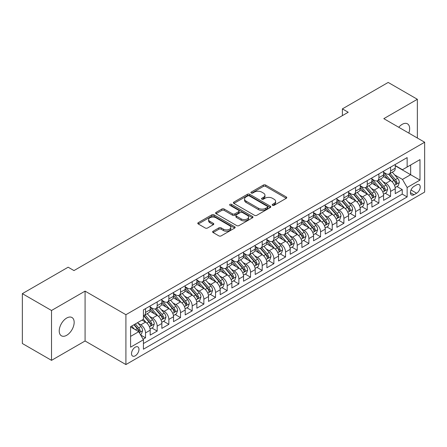 <?xml version="1.0" encoding="UTF-8"?>
<svg xmlns="http://www.w3.org/2000/svg" width="447" height="447" viewBox="0 0 447 447"><rect width="100%" height="100%" fill="white"/><g stroke="black" fill="none" stroke-linecap="round" stroke-linejoin="round"><path stroke-width="0.67" d="M272.514 205.313A1.134 0.654 0 0 0 274.117 205.313L286.287 198.284A1.62 0.933 0 0 0 286.762 197.624A1.62 0.933 0 0 0 286.287 196.965L265.669 185.058A1.62 0.933 0 0 0 263.378 185.058L251.208 192.087A1.134 0.654 0 0 0 250.879 192.551A1.134 0.654 0 0 0 251.208 193.009A1.134 0.654 0 0 0 252.812 193.009L254.388 192.104A5.185 2.995 0 0 1 261.718 192.104L263.439 193.093A5.185 2.995 0 0 1 264.954 195.21A5.185 2.995 0 0 1 263.439 197.328L261.864 198.233A1.134 0.654 0 0 0 261.529 198.697A1.134 0.654 0 0 0 261.864 199.161A1.134 0.654 0 0 0 263.467 199.161L265.043 198.25A5.185 2.995 0 0 1 272.374 198.25L274.089 199.245A5.185 2.995 0 0 1 275.609 201.362A5.185 2.995 0 0 1 274.089 203.474L272.514 204.385A1.134 0.654 0 0 0 272.184 204.849A1.134 0.654 0 0 0 272.514 205.313L272.514 204.385M66.692 335.289A10.56 6.096 120 0 0 73.593 325.98A10.56 6.096 120 0 0 71.973 317.515A10.56 6.096 120 0 0 66.692 318.041A10.56 6.096 120 0 0 59.792 327.349A10.56 6.096 120 0 0 61.412 335.809A10.56 6.096 120 0 0 66.692 335.289M408.821 133.094A10.56 6.096 120 0 0 407.468 123.819A10.56 6.096 120 0 0 402.188 124.344A10.56 6.096 120 0 0 398.758 127.283M135.251 355.801A5.28 3.051 120 0 0 138.699 351.146A5.28 3.051 120 0 0 137.894 346.917A5.28 3.051 120 0 0 135.251 347.179A5.28 3.051 120 0 0 131.804 351.834A5.28 3.051 120 0 0 132.608 356.063A5.28 3.051 120 0 0 135.251 355.801M213.096 231.216A1.62 0.933 0 0 0 212.621 231.881A1.62 0.933 0 0 0 213.096 232.541L218.879 235.882A1.62 0.933 0 0 0 221.17 235.882L234.686 228.076A1.62 0.933 0 0 0 235.161 227.417A1.62 0.933 0 0 0 234.686 226.752L214.068 214.851A1.62 0.933 0 0 0 211.777 214.851L198.261 222.656A1.62 0.933 0 0 0 197.786 223.316A1.62 0.933 0 0 0 198.261 223.975L205.251 228.009A1.62 0.933 0 0 0 207.542 228.009L213.325 224.673A1.62 0.933 0 0 0 213.8 224.008A1.62 0.933 0 0 0 213.325 223.349L209.861 221.349A4.336 2.503 0 0 1 208.593 219.578A4.336 2.503 0 0 1 211.263 217.27A4.336 2.503 0 0 1 215.99 217.812L229.562 225.646A4.336 2.503 0 0 1 230.831 227.417A4.336 2.503 0 0 1 228.154 229.724A4.336 2.503 0 0 1 223.433 229.182L221.17 227.881A1.62 0.933 0 0 0 218.879 227.881L213.096 231.216L213.096 232.541L218.879 229.227L218.879 227.881M85.075 291.126L51.522 310.492L22.35 293.651L22.35 343.508L51.522 360.349L85.075 340.983L125.914 364.562L125.914 314.705L85.075 291.126L85.075 340.983M417.358 138.022L417.358 99.284L383.805 118.651L424.65 142.23L125.914 314.705M417.358 99.284L388.186 82.438L342.38 108.884L342.38 115.622M22.35 293.651L68.151 267.205L73.984 270.575L348.219 112.253L342.38 108.884M254.505 215.314A1.62 0.933 0 0 0 256.796 215.314L270.312 207.509A1.62 0.933 0 0 0 270.787 206.849A1.62 0.933 0 0 0 270.312 206.19L249.694 194.283A1.62 0.933 0 0 0 247.403 194.283L233.887 202.089A1.62 0.933 0 0 0 233.412 202.748A1.62 0.933 0 0 0 233.887 203.413L254.505 215.314M230.389 205.559A1.134 0.654 0 0 1 231.535 205.715L231.535 204.368L252.499 216.471A1.62 0.933 0 0 1 252.974 217.13A1.62 0.933 0 0 1 252.499 217.795L238.983 225.595A1.62 0.933 0 0 1 236.692 225.595L216.074 213.694L216.074 212.37A1.62 0.933 0 0 0 215.599 213.035A1.62 0.933 0 0 0 216.074 213.694M216.074 212.37L221.857 209.034A1.62 0.933 0 0 1 224.148 209.034L232.513 213.862A1.62 0.933 0 0 0 234.804 213.862L238.637 211.643A1.62 0.933 0 0 0 239.111 210.984A1.62 0.933 0 0 0 238.637 210.319L229.931 205.296A1.134 0.654 0 0 1 229.602 204.832A1.134 0.654 0 0 1 230.3 204.229A1.134 0.654 0 0 1 231.535 204.368M143.096 339.212L145.521 337.815L140.676 335.021M137.922 323.12L140.85 324.813A6.599 3.811 60 0 1 145.521 332.898L150.186 330.199L150.186 335.121L157.188 331.076L151.879 328.009M149.594 316.381L152.522 318.074A6.599 3.811 60 0 1 157.188 326.159L161.859 323.466L161.859 328.383L168.86 324.338L163.546 321.276M161.261 309.642L164.189 311.336A6.599 3.811 60 0 1 168.86 319.421L173.525 316.727L173.525 321.644L180.527 317.605L175.218 314.537M172.928 302.91L175.861 304.597A6.599 3.811 60 0 1 180.527 312.682L185.198 309.989L185.198 314.906L192.199 310.866L186.885 307.799M184.6 296.171L187.528 297.864A6.599 3.811 60 0 1 192.199 305.949L196.864 303.25L196.864 308.173L203.866 304.128L198.557 301.06M196.267 289.433L199.2 291.126A6.599 3.811 60 0 1 203.866 299.211L208.537 296.517L208.537 301.434L215.538 297.389L210.224 294.327M207.939 282.694L210.867 284.387A6.599 3.811 60 0 1 215.538 292.472L220.203 289.779L220.203 294.696L227.205 290.656L221.896 287.589M219.606 275.961L222.539 277.648A6.599 3.811 60 0 1 227.205 285.734L231.87 283.04L231.87 287.957L238.877 283.918L233.563 280.85M231.278 269.223L234.206 270.916A6.599 3.811 60 0 1 238.877 279.001L243.542 276.302L243.542 281.219L250.543 277.179L245.235 274.112M242.945 262.484L245.878 264.177A6.599 3.811 60 0 1 250.543 272.262L255.209 269.563L255.209 274.486L262.21 270.441L256.902 267.379M254.617 255.745L257.545 257.438A6.599 3.811 60 0 1 262.21 265.524L266.881 262.83L266.881 267.747L273.882 263.702L268.574 260.64M266.283 249.013L269.217 250.7A6.599 3.811 60 0 1 273.882 258.785L278.548 256.092L278.548 261.009L285.549 256.969L280.241 253.902M277.956 242.274L280.884 243.967A6.599 3.811 60 0 1 285.549 252.047L290.22 249.353L290.22 254.27L297.221 250.231L291.913 247.163M289.622 235.535L292.556 237.228A6.599 3.811 60 0 1 297.221 245.314L301.887 242.615L301.887 247.537L308.888 243.492L303.58 240.43M301.295 228.797L304.223 230.49A6.599 3.811 60 0 1 308.888 238.575L313.559 235.882L313.559 240.799L320.56 236.754L315.252 233.692M312.961 222.058L315.889 223.751A6.599 3.811 60 0 1 320.56 231.837L325.226 229.143L325.226 234.06L332.227 230.021L326.919 226.953M324.634 215.325L327.562 217.013A6.599 3.811 60 0 1 332.227 225.098L336.898 222.405L336.898 227.322L343.899 223.282L338.591 220.215M336.3 208.587L339.228 210.28A6.599 3.811 60 0 1 343.899 218.365L348.565 215.666L348.565 220.589L355.566 216.544L350.258 213.476M347.973 201.848L350.901 203.541A6.599 3.811 60 0 1 355.566 211.627L360.237 208.933L360.237 213.85L367.238 209.805L361.925 206.743M359.639 195.11L362.567 196.803A6.599 3.811 60 0 1 367.238 204.888L371.904 202.195L371.904 207.112L378.905 203.072L373.597 200.005M371.306 188.377L374.24 190.064A6.599 3.811 60 0 1 378.905 198.15L383.576 195.456L383.576 200.373L390.577 196.334L390.577 191.417A6.599 3.811 -120 0 0 385.906 183.331L382.978 181.638M385.264 193.266L390.577 196.334M150.186 330.199A6.599 3.811 -120 0 0 145.521 322.114L142.017 320.097M161.859 323.466A6.599 3.811 -120 0 0 157.188 315.381L149.974 311.213M173.525 316.727A6.599 3.811 -120 0 0 168.86 308.642L161.641 304.474M185.198 309.989A6.599 3.811 -120 0 0 180.527 301.904L173.313 297.736M196.864 303.25A6.599 3.811 -120 0 0 192.199 295.165L184.98 291.003M208.537 296.517A6.599 3.811 -120 0 0 203.866 288.432L196.652 284.264M220.203 289.779A6.599 3.811 -120 0 0 215.538 281.694L208.319 277.526M231.87 283.04A6.599 3.811 -120 0 0 227.205 274.955L219.991 270.787M243.542 276.302A6.599 3.811 -120 0 0 238.877 268.217L231.658 264.054M255.209 269.563A6.599 3.811 -120 0 0 250.543 261.484L243.324 257.316M266.881 262.83A6.599 3.811 -120 0 0 262.21 254.745L254.997 250.577M278.548 256.092A6.599 3.811 -120 0 0 273.882 248.007L266.663 243.838M290.22 249.353A6.599 3.811 -120 0 0 285.549 241.268L278.336 237.106M301.887 242.615A6.599 3.811 -120 0 0 297.221 234.53L290.002 230.367M313.559 235.882A6.599 3.811 -120 0 0 308.888 227.797L301.675 223.629M325.226 229.143A6.599 3.811 -120 0 0 320.56 221.058L313.341 216.89M336.898 222.405A6.599 3.811 -120 0 0 332.227 214.32L325.014 210.151M348.565 215.666A6.599 3.811 -120 0 0 343.899 207.581L336.68 203.419M360.237 208.933A6.599 3.811 -120 0 0 355.566 200.848L348.353 196.68M371.904 202.195A6.599 3.811 -120 0 0 367.238 194.11L360.019 189.941M383.576 195.456A6.599 3.811 -120 0 0 378.905 187.371L371.692 183.203M416.598 184.879L414.028 186.36A5.118 2.956 120 0 0 410.687 190.869A5.118 2.956 120 0 0 411.475 194.97A5.118 2.956 120 0 0 414.028 194.713L416.598 193.233A5.118 2.956 120 0 0 419.94 188.723A5.118 2.956 120 0 0 419.157 184.628A5.118 2.956 120 0 0 416.598 184.879M125.914 364.562L424.65 192.087L424.65 142.23M130.585 336.401L138.749 331.685L143.42 339.77L143.42 349.202L407.144 196.937L407.144 187.505L402.479 179.42L394.645 174.9M143.42 339.77L130.585 347.179L130.585 326.696L143.42 319.287L143.42 309.855L407.144 157.595L407.144 167.027L419.984 159.613L419.984 180.096L407.144 187.505M150.186 307.022L152.522 308.374A6.599 3.811 60 0 0 155.824 308.698L160.49 306.005A6.599 3.811 -120 0 0 161.859 302.982L161.859 299.211M161.859 300.289L164.189 301.636A6.599 3.811 60 0 0 167.491 301.96L172.156 299.267A6.599 3.811 -120 0 0 173.525 296.244L173.525 292.472M173.525 293.55L175.861 294.897A6.599 3.811 60 0 0 179.163 295.227L183.829 292.528A6.599 3.811 -120 0 0 185.198 289.505L185.198 285.734M185.198 286.812L187.528 288.159A6.599 3.811 60 0 0 190.83 288.488L195.495 285.795A6.599 3.811 -120 0 0 196.864 282.772L196.864 278.995M196.864 280.073L199.2 281.426A6.599 3.811 60 0 0 202.497 281.75L207.168 279.057A6.599 3.811 -120 0 0 208.537 276.034L208.537 272.262M208.537 273.34L210.867 274.687A6.599 3.811 60 0 0 214.169 275.011L218.834 272.318A6.599 3.811 -120 0 0 220.203 269.295L220.203 265.524M220.203 266.602L222.539 267.949A6.599 3.811 60 0 0 225.836 268.278L230.507 265.579A6.599 3.811 -120 0 0 231.87 262.557L231.87 258.785M231.87 259.863L234.206 261.21A6.599 3.811 60 0 0 237.508 261.54L242.173 258.841A6.599 3.811 -120 0 0 243.542 255.824L243.542 252.047M243.542 253.125L245.878 254.477A6.599 3.811 60 0 0 249.175 254.801L253.846 252.108A6.599 3.811 -120 0 0 255.209 249.085L255.209 245.314M255.209 246.392L257.545 247.739A6.599 3.811 60 0 0 260.847 248.063L265.512 245.369A6.599 3.811 -120 0 0 266.881 242.347L266.881 238.575M266.881 239.653L269.217 241A6.599 3.811 60 0 0 272.514 241.324L277.185 238.631A6.599 3.811 -120 0 0 278.548 235.608L278.548 231.837M278.548 232.915L280.884 234.262A6.599 3.811 60 0 0 284.186 234.591L288.851 231.892A6.599 3.811 -120 0 0 290.22 228.875L290.22 225.098M290.22 226.176L292.556 227.523A6.599 3.811 60 0 0 295.853 227.853L300.524 225.159A6.599 3.811 -120 0 0 301.887 222.137L301.887 218.365M301.887 219.443L304.223 220.79A6.599 3.811 60 0 0 307.525 221.114L312.19 218.421A6.599 3.811 -120 0 0 313.559 215.398L313.559 211.627M313.559 212.705L315.889 214.052A6.599 3.811 60 0 0 319.192 214.376L323.863 211.682A6.599 3.811 -120 0 0 325.226 208.66L325.226 204.888M325.226 205.966L327.562 207.313A6.599 3.811 60 0 0 330.864 207.643L335.529 204.944A6.599 3.811 -120 0 0 336.898 201.927L336.898 198.15M336.898 199.228L339.228 200.574A6.599 3.811 60 0 0 342.531 200.904L347.196 198.211A6.599 3.811 -120 0 0 348.565 195.188L348.565 191.411M348.565 192.489L350.901 193.842A6.599 3.811 60 0 0 354.203 194.166L358.868 191.472A6.599 3.811 -120 0 0 360.237 188.45L360.237 184.678M360.237 185.756L362.567 187.103A6.599 3.811 60 0 0 365.869 187.427L370.535 184.734A6.599 3.811 -120 0 0 371.904 181.711L371.904 177.94M371.904 179.018L374.24 180.364A6.599 3.811 60 0 0 377.542 180.694L382.207 177.995A6.599 3.811 -120 0 0 383.576 174.973L383.576 171.201M143.42 343.542L402.244 194.11L402.244 189.595L395.243 193.635L395.243 188.718A6.599 3.811 -120 0 0 390.577 180.633L383.358 176.47M383.576 172.279L385.906 173.626A6.599 3.811 -120 0 0 389.208 173.956A6.599 3.811 -120 0 0 390.577 170.933L390.577 167.161M389.208 173.956L393.874 171.262A6.599 3.811 -120 0 0 395.243 168.24L395.243 164.462M145.521 308.642L145.521 312.414A6.599 3.811 60 0 1 144.152 315.437A6.599 3.811 60 0 1 143.42 315.705M144.152 315.437L148.823 312.744A6.599 3.811 -120 0 0 150.186 309.721L150.186 305.949M157.188 301.904L157.188 305.675A6.599 3.811 60 0 1 155.824 308.698M168.86 295.165L168.86 298.942A6.599 3.811 60 0 1 167.491 301.96M180.527 288.432L180.527 292.204A6.599 3.811 60 0 1 179.163 295.227M192.199 281.694L192.199 285.465A6.599 3.811 60 0 1 190.83 288.488M203.866 274.955L203.866 278.727A6.599 3.811 60 0 1 202.497 281.75M215.538 268.217L215.538 271.988A6.599 3.811 60 0 1 214.169 275.011M227.205 261.478L227.205 265.255A6.599 3.811 60 0 1 225.836 268.278M238.877 254.745L238.877 258.517A6.599 3.811 60 0 1 237.508 261.54M250.543 248.007L250.543 251.778A6.599 3.811 60 0 1 249.175 254.801M262.21 241.268L262.21 245.04A6.599 3.811 60 0 1 260.847 248.063M273.882 234.53L273.882 238.307A6.599 3.811 60 0 1 272.514 241.324M285.549 227.797L285.549 231.568A6.599 3.811 60 0 1 284.186 234.591M297.221 221.058L297.221 224.83A6.599 3.811 60 0 1 295.853 227.853M308.888 214.32L308.888 218.091A6.599 3.811 60 0 1 307.525 221.114M320.56 207.581L320.56 211.358A6.599 3.811 60 0 1 319.192 214.376M332.227 200.848L332.227 204.62A6.599 3.811 60 0 1 330.864 207.643M343.899 194.11L343.899 197.881A6.599 3.811 60 0 1 342.531 200.904M355.566 187.371L355.566 191.143A6.599 3.811 60 0 1 354.203 194.166M367.238 180.633L367.238 184.41A6.599 3.811 60 0 1 365.869 187.427M378.905 173.894L378.905 177.671A6.599 3.811 60 0 1 377.542 180.694M378.905 198.15L378.905 203.072M367.238 204.888L367.238 209.805M355.566 211.627L355.566 216.544M343.899 218.365L343.899 223.282M332.227 225.098L332.227 230.021M320.56 231.837L320.56 236.754M308.888 238.575L308.888 243.492M297.221 245.314L297.221 250.231M285.549 252.047L285.549 256.969M273.882 258.785L273.882 263.702M262.21 265.524L262.21 270.441M250.543 272.262L250.543 277.179M238.877 279.001L238.877 283.918M227.205 285.734L227.205 290.656M215.538 292.472L215.538 297.389M203.866 299.211L203.866 304.128M192.199 305.949L192.199 310.866M180.527 312.682L180.527 317.605M168.86 319.421L168.86 324.338M157.188 326.159L157.188 331.076M145.521 332.898L145.521 337.815M138.749 331.685L130.585 326.969M402.479 179.42L410.648 174.704L410.648 165.004L419.984 159.613M395.243 165.815L419.984 180.096M395.243 165.541L402.479 169.72L407.144 167.027M51.522 310.492L51.522 360.349M396.936 186.528L402.244 189.595M402.244 194.11L407.144 196.937M272.966 205.469L274.089 204.827A5.185 2.995 0 0 0 275.609 202.709L275.609 201.362M264.954 195.21L264.954 196.557A5.185 2.995 0 0 1 263.439 198.675L262.316 199.323M286.264 198.3L265.669 186.405A1.62 0.933 0 0 0 263.378 186.405L251.661 193.171M270.29 207.525L249.694 195.63A1.62 0.933 0 0 0 247.403 195.63L233.91 203.424M267.446 207.313A1.134 0.654 0 0 0 267.781 206.849A1.134 0.654 0 0 0 267.446 206.385L249.348 195.937A1.134 0.654 0 0 0 247.744 195.937L246.085 196.898A5.185 2.995 0 0 0 244.565 199.016A5.185 2.995 0 0 0 246.085 201.128L258.455 208.268A5.185 2.995 0 0 0 265.786 208.268L267.446 207.313L267.446 208.66A1.134 0.654 0 0 0 267.781 208.196L267.781 206.849M244.565 199.016L244.565 200.362A5.185 2.995 0 0 0 246.085 202.474L246.085 201.128M267.446 208.66L265.786 209.621A5.185 2.995 0 0 1 258.455 209.621L246.085 202.474M216.097 213.705L221.857 210.381L221.857 209.034M239.111 210.984L239.111 212.331A1.62 0.933 0 0 1 238.637 212.99L234.804 215.208A1.62 0.933 0 0 1 232.513 215.208L224.148 210.381A1.62 0.933 0 0 0 221.857 210.381M231.535 205.715L252.477 217.806M241.19 218.868A4.336 2.503 0 0 0 245.911 219.41A4.336 2.503 0 0 0 248.582 217.102A4.336 2.503 0 0 0 247.314 215.331L242.531 212.571A1.62 0.933 0 0 0 240.24 212.571L236.407 214.783A1.62 0.933 0 0 0 235.932 215.448A1.62 0.933 0 0 0 236.407 216.108L241.19 218.868L241.19 220.215A4.336 2.503 0 0 0 245.911 220.757A4.336 2.503 0 0 0 248.582 218.449L248.582 217.102M235.932 215.448L235.932 216.795A1.62 0.933 0 0 0 236.407 217.454L236.407 216.108M241.19 220.215L236.407 217.454M230.831 227.417L230.831 228.763A4.336 2.503 0 0 1 228.154 231.077A4.336 2.503 0 0 1 223.433 230.535L221.17 229.227A1.62 0.933 0 0 0 218.879 229.227M208.593 219.578L208.593 220.924A4.336 2.503 0 0 0 209.861 222.695L209.861 221.349M213.303 224.685L209.861 222.695M234.686 226.752L234.686 228.076L214.068 216.197A1.62 0.933 0 0 0 211.777 216.197L198.284 223.992M395.142 187.561L398.16 185.823L399.327 182.454A4.375 2.526 -120 0 0 397.623 178.347L392.293 172.173M391.226 181.063L384.901 173.738A12.622 7.292 -120 0 0 383.576 172.352M387.756 179.007L384.219 174.911A10.477 6.051 -120 0 0 383.576 174.207M388.616 174.19L394.008 180.437A4.375 2.526 60 0 1 395.567 183.449L395.886 183.968L396.472 183.885L396.964 182.639A4.375 2.526 -120 0 0 395.405 179.627L390.075 173.453M388.929 174.09L394.723 180.8A2.229 1.285 60 0 1 395.288 181.672L396.964 182.639M383.476 194.3L386.493 192.562L387.655 189.193A4.375 2.526 -120 0 0 385.957 185.086L380.62 178.912M379.553 187.796L373.234 180.476A12.622 7.292 -120 0 0 371.904 179.091M376.089 185.745L372.552 181.65A10.477 6.051 -120 0 0 371.904 180.946M376.944 180.929L382.336 187.17A4.375 2.526 60 0 1 383.895 190.187L384.213 190.701L384.806 190.623L385.297 189.377A4.375 2.526 -120 0 0 383.738 186.365L378.408 180.191M377.262 180.828L383.057 187.539A2.229 1.285 60 0 1 383.615 188.405L385.297 189.377M371.809 201.038L374.821 199.295L375.988 195.926A4.375 2.526 -120 0 0 374.284 191.819L368.954 185.65M367.887 194.534L361.562 187.215A12.622 7.292 -120 0 0 360.237 185.829M364.417 192.484L360.88 188.388A10.477 6.051 -120 0 0 360.237 187.684M365.277 187.667L370.669 193.909A4.375 2.526 60 0 1 372.228 196.92L372.547 197.44L373.139 197.356L373.625 196.116A4.375 2.526 -120 0 0 372.066 193.104L366.736 186.93M365.59 187.567L371.384 194.272A2.229 1.285 60 0 1 371.949 195.143L373.625 196.116M360.137 207.777L363.154 206.033L364.322 202.664A4.375 2.526 -120 0 0 362.618 198.557L357.287 192.383M356.214 201.273L349.895 193.953A12.622 7.292 -120 0 0 348.565 192.562M352.75 199.217L349.213 195.121A10.477 6.051 -120 0 0 348.565 194.417M353.605 194.406L358.997 200.647A4.375 2.526 60 0 1 360.556 203.659L360.874 204.178L361.467 204.095L361.958 202.854A4.375 2.526 -120 0 0 360.399 199.837L355.069 193.668M353.923 194.3L359.718 201.01A2.229 1.285 60 0 1 360.276 201.882L361.958 202.854M348.47 214.51L351.482 212.772L352.649 209.403A4.375 2.526 -120 0 0 350.945 205.296L345.615 199.122M344.548 208.011L338.223 200.692A12.622 7.292 -120 0 0 336.898 199.301M341.078 205.955L337.541 201.86A10.477 6.051 -120 0 0 336.898 201.156M341.938 201.139L347.33 207.386A4.375 2.526 60 0 1 348.889 210.397L349.208 210.917L349.8 210.833L350.292 209.587A4.375 2.526 -120 0 0 348.727 206.575L343.397 200.401M342.251 201.038L348.051 207.749A2.229 1.285 60 0 1 348.61 208.62L350.292 209.587M336.798 221.248L339.815 219.511L340.983 216.141A4.375 2.526 -120 0 0 339.279 212.034L333.948 205.86M332.875 214.75L326.556 207.425A12.622 7.292 -120 0 0 325.226 206.039M329.411 212.694L325.874 208.598A10.477 6.051 -120 0 0 325.226 207.894M330.266 207.877L335.658 214.124A4.375 2.526 60 0 1 337.217 217.136L337.535 217.655L338.128 217.572L338.619 216.326A4.375 2.526 -120 0 0 337.06 213.314L331.73 207.14M330.584 207.777L336.379 214.487A2.229 1.285 60 0 1 336.943 215.359L338.619 216.326M325.131 227.987L328.143 226.243L329.31 222.874A4.375 2.526 -120 0 0 327.606 218.773L322.276 212.599M321.209 221.483L314.884 214.163A12.622 7.292 -120 0 0 313.559 212.778M317.739 219.432L314.202 215.337A10.477 6.051 -120 0 0 313.559 214.633M318.599 214.616L323.991 220.857A4.375 2.526 60 0 1 325.55 223.874L325.869 224.388L326.461 224.305L326.953 223.064A4.375 2.526 -120 0 0 325.394 220.053L320.058 213.878M318.912 214.515L324.712 221.22A2.229 1.285 60 0 1 325.271 222.092L326.953 223.064M313.459 234.725L316.476 232.982L317.644 229.613A4.375 2.526 -120 0 0 315.94 225.506L310.609 219.337M309.536 228.221L303.217 220.902A12.622 7.292 -120 0 0 301.887 219.511M306.072 226.165L302.535 222.075A10.477 6.051 -120 0 0 301.887 221.371M306.927 221.354L312.319 227.596A4.375 2.526 60 0 1 313.878 230.607L314.196 231.127L314.789 231.043L315.28 229.803A4.375 2.526 -120 0 0 313.721 226.785L308.391 220.617M307.245 221.248L313.04 227.959A2.229 1.285 60 0 1 313.604 228.83L315.28 229.803M301.792 241.458L304.804 239.721L305.971 236.351A4.375 2.526 -120 0 0 304.267 232.244L298.937 226.07M297.87 234.96L291.545 227.64A12.622 7.292 -120 0 0 290.22 226.249M294.4 232.904L290.863 228.808A10.477 6.051 -120 0 0 290.22 228.104M295.26 228.087L300.652 234.334A4.375 2.526 60 0 1 302.211 237.346L302.53 237.865L303.122 237.782L303.614 236.536A4.375 2.526 -120 0 0 302.055 233.524L296.719 227.35M295.579 227.987L301.373 234.697A2.229 1.285 60 0 1 301.932 235.569L303.614 236.536M290.12 248.197L293.137 246.459L294.305 243.09A4.375 2.526 -120 0 0 292.601 238.983L287.27 232.809M286.203 241.698L279.878 234.373A12.622 7.292 -120 0 0 278.548 232.988M282.733 239.642L279.196 235.547A10.477 6.051 -120 0 0 278.548 234.843M283.588 234.826L288.98 241.073A4.375 2.526 60 0 1 290.544 244.084L290.857 244.604L291.45 244.52L291.941 243.274A4.375 2.526 -120 0 0 290.382 240.262L285.052 234.088M283.906 234.725L289.701 241.436A2.229 1.285 60 0 1 290.265 242.308L291.941 243.274M278.453 254.935L281.465 253.192L282.633 249.828A4.375 2.526 -120 0 0 280.928 245.721L275.598 239.547M274.531 248.431L268.206 241.112A12.622 7.292 -120 0 0 266.881 239.726M271.061 246.381L267.524 242.285A10.477 6.051 -120 0 0 266.881 241.581M271.921 241.564L277.313 247.806A4.375 2.526 60 0 1 278.872 250.823L279.191 251.337L279.783 251.253L280.275 250.013A4.375 2.526 -120 0 0 278.716 247.001L273.38 240.827M272.24 241.464L278.034 248.169A2.229 1.285 60 0 1 278.593 249.04L280.275 250.013M266.781 261.674L269.798 259.93L270.966 256.561A4.375 2.526 -120 0 0 269.262 252.454L263.931 246.286M262.864 255.17L256.539 247.85A12.622 7.292 -120 0 0 255.209 246.465M259.394 253.114L255.857 249.024A10.477 6.051 -120 0 0 255.209 248.32M260.249 248.303L265.647 254.544A4.375 2.526 60 0 1 267.205 257.556L267.524 258.075L268.111 257.992L268.602 256.751A4.375 2.526 -120 0 0 267.043 253.734L261.713 247.565M260.567 248.197L266.362 254.907A2.229 1.285 60 0 1 266.926 255.779L268.602 256.751M255.114 268.412L258.131 266.669L259.294 263.3A4.375 2.526 -120 0 0 257.595 259.193L252.259 253.019M251.192 261.908L244.867 254.589A12.622 7.292 -120 0 0 243.542 253.198M247.722 259.852L244.185 255.757A10.477 6.051 -120 0 0 243.542 255.053M248.582 255.036L253.974 261.283A4.375 2.526 60 0 1 255.533 264.294L255.852 264.814L256.444 264.73L256.936 263.484A4.375 2.526 -120 0 0 255.377 260.472L250.041 254.298M248.901 254.935L254.695 261.646A2.229 1.285 60 0 1 255.254 262.518L256.936 263.484M243.442 275.145L246.459 273.408L247.627 270.038A4.375 2.526 -120 0 0 245.923 265.931L240.592 259.757M239.525 268.647L233.2 261.322A12.622 7.292 -120 0 0 231.87 259.936M236.055 266.591L232.518 262.495A10.477 6.051 -120 0 0 231.87 261.791M236.91 261.774L242.308 268.021A4.375 2.526 60 0 1 243.866 271.033L244.185 271.553L244.772 271.469L245.263 270.223A4.375 2.526 -120 0 0 243.704 267.211L238.374 261.037M237.228 261.674L243.023 268.384A2.229 1.285 60 0 1 243.587 269.256L245.263 270.223M231.775 281.884L234.792 280.146L235.955 276.777A4.375 2.526 -120 0 0 234.256 272.67L228.92 266.496M227.853 275.38L221.528 268.06A12.622 7.292 -120 0 0 220.203 266.675M224.388 273.329L220.852 269.234A10.477 6.051 -120 0 0 220.203 268.53M225.243 268.513L230.635 274.754A4.375 2.526 60 0 1 232.194 277.771L232.513 278.285L233.105 278.207L233.597 276.961A4.375 2.526 -120 0 0 232.038 273.95L226.707 267.775M225.562 268.412L231.356 275.117A2.229 1.285 60 0 1 231.915 275.989L233.597 276.961M220.103 288.622L223.12 286.879L224.288 283.51A4.375 2.526 -120 0 0 222.584 279.403L217.253 273.234M216.186 282.118L209.861 274.799A12.622 7.292 -120 0 0 208.537 273.413M212.716 280.068L209.179 275.972A10.477 6.051 -120 0 0 208.537 275.268M213.577 275.251L218.969 281.493A4.375 2.526 60 0 1 220.527 284.504L220.846 285.024L221.433 284.94L221.924 283.7A4.375 2.526 -120 0 0 220.365 280.688L215.035 274.514M213.889 275.151L219.684 281.856A2.229 1.285 60 0 1 220.248 282.727L221.924 283.7M208.436 295.361L211.453 293.618L212.616 290.248A4.375 2.526 -120 0 0 210.917 286.141L205.581 279.967M204.514 288.857L198.194 281.537A12.622 7.292 -120 0 0 196.864 280.146M201.049 286.801L197.513 282.705A10.477 6.051 -120 0 0 196.864 282.001M201.904 281.99L207.296 288.231A4.375 2.526 60 0 1 208.855 291.243L209.174 291.762L209.766 291.679L210.258 290.433A4.375 2.526 -120 0 0 208.699 287.421L203.368 281.252M202.223 281.884L208.017 288.594A2.229 1.285 60 0 1 208.576 289.466L210.258 290.433M196.769 302.094L199.781 300.356L200.949 296.987A4.375 2.526 -120 0 0 199.245 292.88L193.914 286.706M192.847 295.596L186.522 288.276A12.622 7.292 -120 0 0 185.198 286.885M189.377 293.539L185.84 289.444A10.477 6.051 -120 0 0 185.198 288.74M190.238 288.723L195.63 294.97A4.375 2.526 60 0 1 197.188 297.981L197.507 298.501L198.094 298.417L198.585 297.171A4.375 2.526 -120 0 0 197.026 294.16L191.696 287.985M190.551 288.622L196.345 295.333A2.229 1.285 60 0 1 196.909 296.205L198.585 297.171M185.097 308.832L188.114 307.095L189.277 303.725A4.375 2.526 -120 0 0 187.578 299.619L182.242 293.444M181.175 302.328L174.855 295.009A12.622 7.292 -120 0 0 173.525 293.623M177.71 300.278L174.174 296.182A10.477 6.051 -120 0 0 173.525 295.478M178.565 295.461L183.957 301.708A4.375 2.526 60 0 1 185.516 304.72L185.835 305.234L186.427 305.156L186.919 303.91A4.375 2.526 -120 0 0 185.36 300.898L180.029 294.724M178.884 295.361L184.678 302.071A2.229 1.285 60 0 1 185.237 302.943L186.919 303.91M173.43 315.571L176.442 313.828L177.61 310.458A4.375 2.526 -120 0 0 175.906 306.357L170.575 300.183M169.508 309.067L163.183 301.747A12.622 7.292 -120 0 0 161.859 300.362M166.038 307.016L162.501 302.921A10.477 6.051 -120 0 0 161.859 302.217M166.899 302.2L172.291 308.441A4.375 2.526 60 0 1 173.849 311.453L174.168 311.972L174.76 311.889L175.246 310.648A4.375 2.526 -120 0 0 173.687 307.637L168.357 301.462M167.212 302.099L173.006 308.804A2.229 1.285 60 0 1 173.57 309.676L175.246 310.648M161.758 322.309L164.775 320.566L165.943 317.197A4.375 2.526 -120 0 0 164.239 313.09L158.908 306.916M157.836 315.805L151.516 308.486A12.622 7.292 -120 0 0 150.186 307.095M154.371 313.749L150.835 309.659A10.477 6.051 -120 0 0 150.186 308.955M155.226 308.938L160.618 315.18A4.375 2.526 60 0 1 162.177 318.191L162.496 318.711L163.088 318.627L163.58 317.387A4.375 2.526 -120 0 0 162.021 314.37L156.69 308.201M155.545 308.832L161.339 315.543A2.229 1.285 60 0 1 161.898 316.415L163.58 317.387M150.091 329.042L153.103 327.305L154.271 323.935A4.375 2.526 -120 0 0 152.567 319.828L147.236 313.654M146.169 322.544L143.375 319.309M142.699 320.488L142.247 319.963M143.56 315.671L148.952 321.918A4.375 2.526 60 0 1 150.51 324.93L150.829 325.45L151.421 325.366L151.913 324.12A4.375 2.526 -120 0 0 150.348 321.108L145.018 314.934M143.873 315.571L149.672 322.281A2.229 1.285 60 0 1 150.231 323.153L151.913 324.12M140.442 334.613L141.436 334.043L142.604 330.674A4.375 2.526 -120 0 0 140.9 326.567L137.542 322.678M134.407 329.176L131.709 326.047M131.032 327.226L130.585 326.707M133.927 324.768L137.279 328.657A4.375 2.526 60 0 1 138.838 331.668L139.157 332.188L139.749 332.104L140.241 330.858A4.375 2.526 -120 0 0 138.682 327.847L135.324 323.958M134.195 324.611L138 329.02A2.229 1.285 60 0 1 138.564 329.892L140.241 330.858M140.85 324.813L145.521 322.114M152.522 318.074L157.188 315.381M164.189 311.336L168.86 308.642M175.861 304.597L180.527 301.904M187.528 297.864L192.199 295.165M199.2 291.126L203.866 288.432M210.867 284.387L215.538 281.694M222.539 277.648L227.205 274.955M234.206 270.916L238.877 268.217M245.878 264.177L250.543 261.484M257.545 257.438L262.21 254.745M269.217 250.7L273.882 248.007M280.884 243.967L285.549 241.268M292.556 237.228L297.221 234.53M304.223 230.49L308.888 227.797M315.889 223.751L320.56 221.058M327.562 217.013L332.227 214.32M339.228 210.28L343.899 207.581M350.901 203.541L355.566 200.848M362.567 196.803L367.238 194.11M374.24 190.064L378.905 187.371M385.906 183.331L390.577 180.633M390.577 170.933L395.243 168.24M145.521 312.414L150.186 309.721M157.188 305.675L161.859 302.982M168.86 298.942L173.525 296.244M180.527 292.204L185.198 289.505M192.199 285.465L196.864 282.772M203.866 278.727L208.537 276.034M215.538 271.988L220.203 269.295M227.205 265.255L231.87 262.557M238.877 258.517L243.542 255.824M250.543 251.778L255.209 249.085M262.21 245.04L266.881 242.347M273.882 238.307L278.548 235.608M285.549 231.568L290.22 228.875M297.221 224.83L301.887 222.137M308.888 218.091L313.559 215.398M320.56 211.358L325.226 208.66M332.227 204.62L336.898 201.927M343.899 197.881L348.565 195.188M355.566 191.143L360.237 188.45M367.238 184.41L371.904 181.711M378.905 177.671L383.576 174.973M390.577 191.417L395.243 188.718M411 190.003L416.598 193.233M410.413 192.629L414.028 194.713M274.089 204.827L274.089 203.474M261.864 199.161L261.864 198.233M263.439 198.675L263.439 197.328M251.208 193.009L251.208 192.087M263.378 186.405L263.378 185.058M265.669 186.405L265.669 185.058M286.287 198.284L286.287 196.965M233.887 203.413L233.887 202.089M247.403 195.63L247.403 194.283M249.694 195.63L249.694 194.283M270.312 207.509L270.312 206.19M258.455 209.621L258.455 208.268M265.786 209.621L265.786 208.268M224.148 210.381L224.148 209.034M232.513 215.208L232.513 213.862M234.804 215.208L234.804 213.862M238.637 212.99L238.637 211.643M252.499 217.795L252.499 216.471M221.17 229.227L221.17 227.881M223.433 230.535L223.433 229.182M213.325 224.673L213.325 223.349M198.261 223.975L198.261 222.656M211.777 216.197L211.777 214.851M214.068 216.197L214.068 214.851M394.477 185.321L399.3 182.538M384.901 173.738L385.504 173.391M395.405 179.627L397.623 178.347M391.918 181.638L394.008 180.437M382.811 192.059L387.627 189.277M373.234 180.476L373.832 180.13M383.738 186.365L385.957 185.086M380.252 188.377L382.336 187.17M371.139 198.798L375.961 196.01M361.562 187.215L362.165 186.868M372.066 193.104L374.284 191.819M368.579 195.115L370.669 193.909M359.472 205.531L364.288 202.748M349.895 193.953L350.493 193.607M360.399 199.837L362.618 198.557M356.913 201.854L358.997 200.647M347.8 212.269L352.622 209.487M338.223 200.692L338.826 200.34M348.727 206.575L350.945 205.296M345.246 208.587L347.33 207.386M336.133 219.008L340.949 216.225M326.556 207.425L327.154 207.078M337.06 213.314L339.279 212.034M333.574 215.325L335.658 214.124M324.461 225.746L329.283 222.964M314.884 214.163L315.487 213.817M325.394 220.053L327.606 218.773M321.907 222.064L323.991 220.857M312.794 232.479L317.616 229.697M303.217 220.902L303.815 220.555M313.721 226.785L315.94 225.506M310.235 228.803L312.319 227.596M301.122 239.218L305.944 236.435M291.545 227.64L292.148 227.288M302.055 233.524L304.267 232.244M298.568 235.535L300.652 234.334M289.455 245.956L294.277 243.174M279.878 234.373L280.476 234.027M290.382 240.262L292.601 238.983M286.896 242.274L288.98 241.073M277.783 252.695L282.605 249.912M268.206 241.112L268.809 240.765M278.716 247.001L280.928 245.721M275.229 249.013L277.313 247.806M266.116 259.428L270.938 256.645M256.539 247.85L257.137 247.504M267.043 253.734L269.262 252.454M263.557 255.751L265.647 254.544M254.444 266.166L259.266 263.384M244.867 254.589L245.47 254.242M255.377 260.472L257.595 259.193M251.89 262.484L253.974 261.283M242.777 272.905L247.599 270.122M233.2 261.322L233.803 260.975M243.704 267.211L245.923 265.931M240.218 269.223L242.308 268.021M231.11 279.643L235.927 276.861M221.528 268.06L222.131 267.714M232.038 273.95L234.256 272.67M228.551 275.961L230.635 274.754M219.438 286.382L224.26 283.594M209.861 274.799L210.464 274.452M220.365 280.688L222.584 279.403M216.879 282.7L218.969 281.493M207.771 293.115L212.588 290.332M198.194 281.537L198.792 281.191M208.699 287.421L210.917 286.141M205.212 289.438L207.296 288.231M196.099 299.853L200.921 297.071M186.522 288.276L187.125 287.924M197.026 294.16L199.245 292.88M193.54 296.171L195.63 294.97M184.432 306.592L189.249 303.809M174.855 295.009L175.453 294.662M185.36 300.898L187.578 299.619M181.873 302.91L183.957 301.708M172.76 313.33L177.582 310.548M163.183 301.747L163.786 301.401M173.687 307.637L175.906 306.357M170.201 309.648L172.291 308.441M161.093 320.063L165.91 317.281M151.516 308.486L152.114 308.139M162.021 314.37L164.239 313.09M158.534 316.387L160.618 315.18M149.421 326.802L154.243 324.019M150.348 321.108L152.567 319.828M146.867 323.12L148.952 321.918M139.308 332.641L142.571 330.758M138.682 327.847L140.9 326.567M135.396 329.746L137.279 328.657"/></g></svg>
